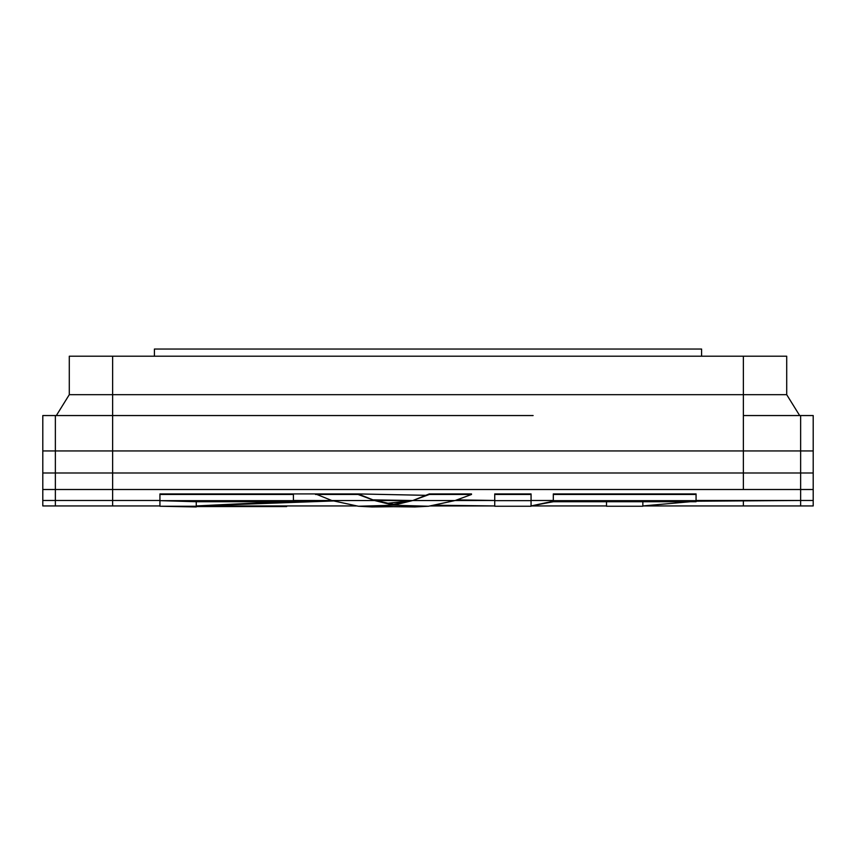 <?xml version="1.0" encoding="UTF-8"?>
<svg xmlns="http://www.w3.org/2000/svg" width="856" height="856" viewBox="0 0 856 856"><rect width="100%" height="100%" fill="white"/><g stroke="black" fill="none" stroke-linecap="round" stroke-linejoin="round"><path stroke-width="1.28" d="M42.8 417.129L42.8 415.545L112.628 415.545L112.628 450.941L42.8 450.941L42.8 472.994L55.362 472.994L55.362 489.504L55.362 415.545L55.362 472.994L112.628 472.994L112.628 505.939L159.933 505.939M42.8 450.941L42.8 415.545L55.362 415.545L42.8 415.545L42.8 489.504L55.362 489.504L55.362 500.482L55.362 489.504L743.372 489.504L743.372 450.941L112.628 450.941L112.628 472.994L112.628 394.67L112.628 415.545L533.128 415.545M42.8 472.994L42.8 500.482L55.362 500.482L55.362 505.939L55.362 500.482L112.628 500.482L112.628 472.994L743.372 472.994L743.372 394.67L112.628 394.67L112.628 356.214L112.628 394.67L69.293 394.67L69.293 356.214L138.726 356.214M42.8 489.504L42.8 505.939L112.628 505.939L112.628 500.482L159.933 500.482L112.628 500.482M69.293 394.67L69.293 356.214L69.293 394.67L56.346 415.545L69.293 394.67L69.293 356.214L786.707 356.214L112.628 356.214L154.412 356.214L154.412 349.045L701.588 349.045L701.588 356.214L154.412 356.214M196.259 506.934L159.933 506.249L159.933 493.923L293.405 493.923L293.405 501.723L196.259 501.723L196.259 506.549L286.642 506.549L286.642 505.939M159.933 500.653L293.405 500.653L159.933 500.653L159.933 494.468L293.405 494.468L293.405 501.723L196.259 501.723L159.933 500.653L159.933 506.249L196.259 506.955M286.642 506.549L196.259 506.57L286.642 506.57L196.259 506.549L196.259 501.723M813.2 505.939L813.2 450.941L813.2 505.939L743.372 505.939L743.372 500.482L696.067 500.482L800.638 500.482L800.638 505.939L800.638 500.482L696.067 501.209M813.2 489.504L800.638 489.504L800.638 500.482L813.2 500.482L813.2 450.941L813.2 494.929M813.2 472.994L800.638 472.994L800.638 500.482M813.2 450.941L813.2 415.545L813.2 450.941L800.638 450.941L800.638 472.994L743.372 472.994L743.372 489.504L800.638 489.504L112.628 489.504M800.638 489.504L800.638 415.545L813.2 415.545L800.638 415.545L813.2 415.545L800.638 415.545L800.638 450.941L743.372 450.941L743.372 356.214L701.588 356.214L786.707 356.214L786.707 394.67L743.372 394.67L743.372 356.214M642.845 506.249L642.845 501.723L696.067 500.653L696.067 494.468L553.308 494.468L696.067 494.468L696.067 501.723L642.845 501.723L642.845 506.249L606.519 506.249L606.519 501.723L553.308 501.723L553.308 493.923L696.067 493.923L553.308 493.923M553.308 501.209L553.308 500.503L531.062 500.482L553.308 500.482L553.308 501.209L531.062 505.939L553.308 501.723L553.308 494.468M696.067 494.468L696.067 493.923M531.062 493.923L531.062 494.468L494.736 494.468L494.736 506.249L494.736 493.923L531.062 493.923L494.736 493.923M494.736 506.249L531.062 506.249L531.062 494.468L494.736 494.468M701.588 349.045L154.412 349.045M494.736 500.482L456.922 499.872L494.736 500.482L455.125 500.535L494.736 500.482M414.946 506.955L428.492 506.249L455.125 500.535L471.506 494.468L455.125 500.535L428.492 506.249L414.946 506.955L358.407 506.249L331.85 500.535L374.521 500.535L372.97 499.861L412.763 500.535L429.327 494.468L471.506 494.468L471.506 493.923L429.327 493.923L425.753 495.324L358.043 493.923L159.933 493.923M42.8 500.482L42.8 505.939M740.387 356.214L701.588 356.214M428.492 506.249L393.589 505.211L358.407 506.249L393.589 505.211L374.521 500.535L331.85 500.535L315.511 493.923L293.405 493.923M455.125 500.535L412.763 500.535L393.589 505.211L393.589 504.355L374.521 500.535L358.043 494.468L315.511 494.468L358.043 494.468L358.043 493.923L358.043 494.468M410.613 500.91L388.003 503.232L410.613 500.91L393.589 504.355L412.763 500.535L372.97 499.861L358.043 493.923L425.753 495.324L412.763 500.535L429.327 494.468L425.753 495.324M429.327 493.923L471.506 493.923M800.638 415.545L743.372 415.545L800.638 415.545L799.654 415.545L786.707 394.67L786.707 356.214M799.654 415.545L786.707 394.67M642.845 501.723L696.067 500.653L696.067 501.723L606.519 501.723L553.308 500.653L606.519 501.723L553.308 501.723M606.519 506.249L606.519 501.723M696.067 500.653L553.308 500.653M393.396 506.688L372.028 506.955L393.396 506.688M531.062 506.249L531.062 500.653L494.736 500.653M531.062 500.653L531.062 494.468M282.876 501.723L196.259 505.939L333.744 500.942L196.259 505.939L356.931 505.939L196.259 505.939L331.85 500.535L293.405 500.482M642.845 505.939L690.3 501.723L642.845 505.939L743.372 505.939L743.372 500.482M494.736 505.939L433.361 505.211L494.736 505.939L429.969 505.939M471.506 494.468L429.327 494.468M606.519 505.939L531.062 505.939M358.407 506.249L372.028 506.955M196.259 506.549L159.933 506.249L196.259 506.249M393.589 504.355L393.589 505.211L412.763 500.535L388.003 503.232L372.97 499.861M293.405 501.209L331.85 500.535L293.405 501.209M388.003 503.232L412.763 500.535L374.521 500.535M315.511 494.468L315.511 493.923L358.043 493.923M159.933 494.468L293.405 494.468"/></g></svg>
